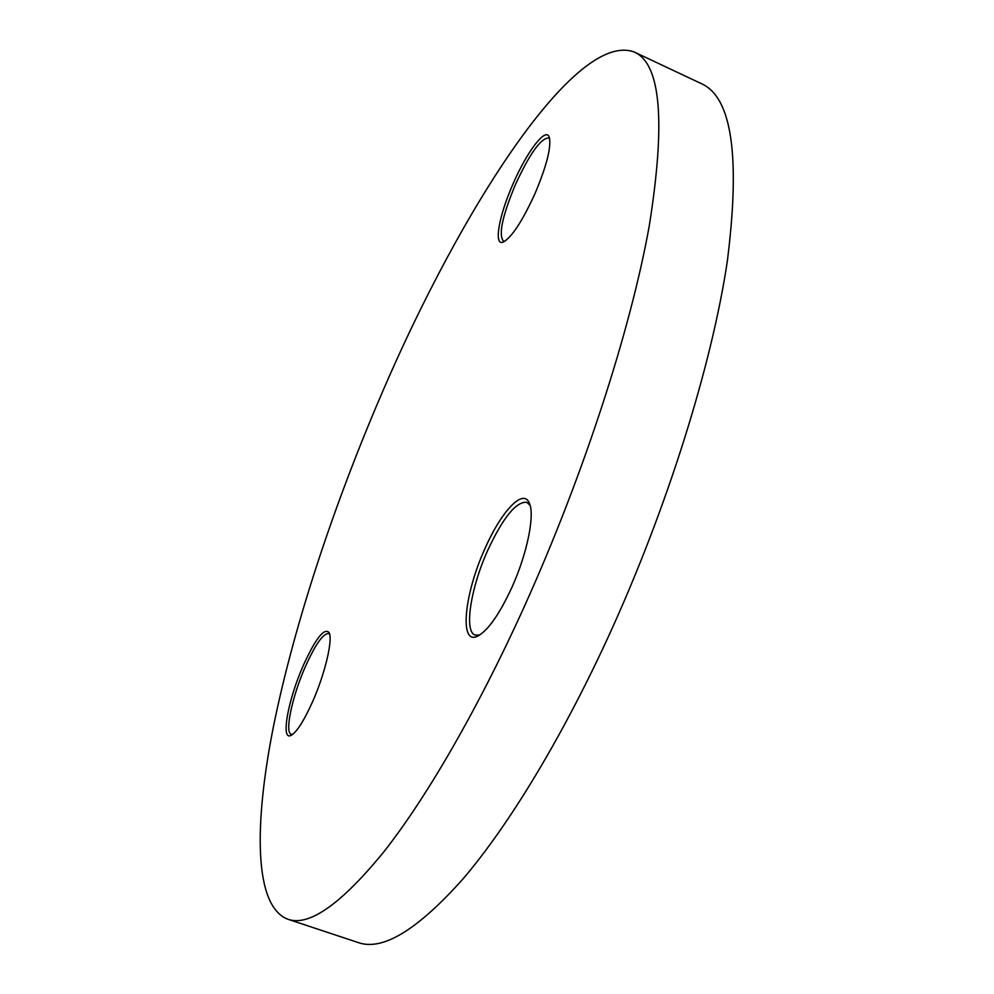 <?xml version="1.0" encoding="UTF-8"?>
<svg xmlns="http://www.w3.org/2000/svg" width="994" height="994" viewBox="0 0 994 994"><rect width="100%" height="100%" fill="white"/><g stroke="black" fill="none" stroke-linecap="round" stroke-linejoin="round"><path stroke-width="1.49" d="M485.122 548.278C501.311 511.326 523.229 487.868 529.293 503.039C535.095 514.693 527.155 554.031 511.637 587.988C499.15 614.752 487.768 630.83 477.468 636.235C458.893 645.466 464.335 593.468 485.122 548.278M530.15 505.511L526.845 502.305C516.221 501.398 503.25 517.253 487.955 549.893C470.808 587.454 463.713 631.662 475.169 635.116L479.779 634.98M512.892 184.25C526.671 152.07 545.731 126.71 549.247 137.073C551.521 146.69 546.799 165.476 535.083 193.42C522.397 221.165 511.786 237.38 503.237 242.064C493.484 246.288 498.814 216.071 512.892 184.25M549.744 138.974L548.576 137.917C540.5 138.464 529.367 154.244 515.14 185.244C502.293 216.332 498.379 234.919 503.399 241.02L504.952 241.182M303.307 665.433C315.595 638.483 324.193 627.537 329.089 632.582C333.102 639.341 325.125 673.447 312.65 701.565C303.94 720.948 296.721 732.243 290.993 735.411C280.445 741.015 288.123 699.49 303.307 665.433M329.673 634.321L328.629 633.551C323.125 633.364 315.359 644.435 305.32 666.738C292.211 696.26 284.396 732.789 291.292 734.367L292.596 734.442M381.795 393.487C334.096 504.318 294.733 622.878 273.922 724.204C253.793 824.188 253.768 906.019 287.763 919.201C308.885 926.843 340.917 904.378 383.883 851.796C426.327 797.859 477.406 710.101 524.198 606.812C583.279 476.213 630.693 329.685 649.268 225.812C665.831 121.653 660.848 63.74 634.309 52.048C575.439 30.006 460.557 209.572 381.795 393.487M287.763 919.201L358.238 942.56C382.504 951.221 417.381 930.049 462.881 879.056C507.71 826.685 560.355 740.716 607.334 638.931C666.651 510.208 712.015 364.835 727.384 260.751C740.493 156.269 731.857 97.25 701.478 83.707L634.309 52.048M529.802 504.368L529.293 503.039M478.748 635.601L477.468 636.235"/></g></svg>
